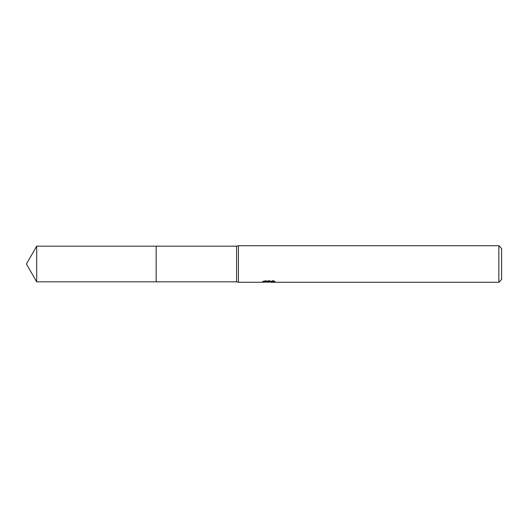 <?xml version="1.0" encoding="UTF-8"?>
<svg xmlns="http://www.w3.org/2000/svg" width="528" height="528" viewBox="0 0 528 528"><rect width="100%" height="100%" fill="white"/><g stroke="black" fill="none" stroke-linecap="round" stroke-linejoin="round"><path stroke-width="0.4" stroke-dasharray="2.64 1.98" d="M274.963 281.054L272.87 280.493L265.663 280.493L263.762 280.995L269.603 280.995L262.654 281.365L265.333 280.493L268.006 281.365L273.676 280.843L273.676 281.213L270.739 281.351L274.969 281.054L274.969 281.985M273.676 281.213L273.676 282.137L273.676 281.787L270.739 281.992M270.811 282.275L273.676 282.137M265.663 280.493L265.663 281.45M272.877 280.493L272.877 281.45M273.676 280.843L273.676 281.787M269.155 281.206L269.155 281.959M263.762 280.995L263.762 281.932M269.603 280.995L269.603 281.45M265.333 280.493L265.333 281.45L262.654 282.275L262.654 281.365L268.006 281.365M266.752 282.097L265.333 281.45M501.6 248.464L501.6 279.536M498.861 245.725L498.861 282.275M238.412 245.725L238.412 282.275M236.584 246.18L236.584 281.82M156.176 246.18L156.176 281.82M156.169 246.173L156.169 281.827L156.169 246.173M36.689 246.18L36.689 281.82M268.838 282.269L268.838 281.351M268.877 281.365L270.811 281.365"/><path stroke-width="0.79" d="M262.779 281.325L262.654 282.275L238.412 282.275L236.584 281.82L156.169 281.827L156.169 246.173L236.584 246.18L238.412 245.725L498.861 245.725L501.6 248.464L501.6 279.536L498.861 282.275L270.811 282.275L270.739 281.45M156.176 281.82L156.176 246.18M236.584 281.82L236.584 246.18M238.412 282.275L238.412 245.725M270.739 281.992L266.752 282.097M268.877 282.275L268.006 282.275M498.861 282.275L498.861 245.725M262.779 282.236L269.603 281.932L263.762 281.932L265.663 281.45L272.877 281.45L274.963 281.985L270.739 282.269M269.603 281.45L269.603 281.932M36.689 281.82L36.689 246.18L156.169 246.173L156.169 281.827L36.689 281.82L26.4 264L36.689 246.18"/></g></svg>
